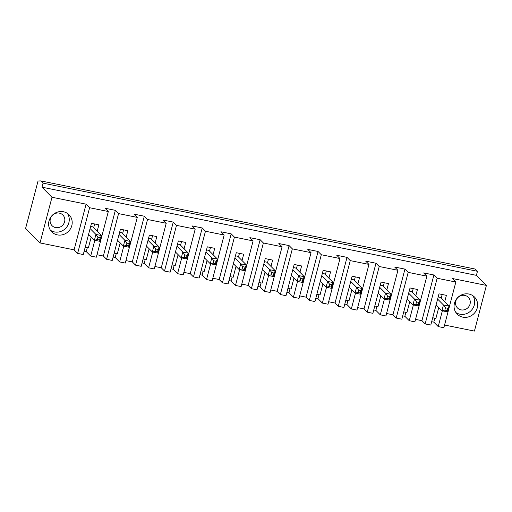<?xml version="1.0" encoding="UTF-8"?>
<svg xmlns="http://www.w3.org/2000/svg" width="512" height="512" viewBox="0 0 512 512"><rect width="100%" height="100%" fill="white"/><g stroke="black" fill="none" stroke-linecap="round" stroke-linejoin="round"><path stroke-width="0.77" d="M50.342 218.918A7.597 7.136 135.2 0 0 52.077 225.715A7.597 7.136 135.2 0 0 62.496 225.427A7.597 7.136 135.2 0 0 62.854 215.008A7.597 7.136 135.2 0 0 55.674 213.338A7.597 7.136 135.2 0 0 50.342 218.918M43.059 183.142L41.997 187.187L51.994 197.254L40.013 242.931L25.6 228.429L38.042 181.018L40.838 180.915L43.059 183.142L477.466 271.296L476.403 275.347L486.4 285.408L474.419 331.085L444.563 325.03M40.838 180.915L475.245 269.069L477.466 271.296M442.342 310.822L438.208 326.579L443.853 327.725L455.84 282.042L437.139 278.246L425.152 323.93L430.797 325.075L438.989 293.85L446.4 295.354L444.742 301.677M438.208 326.579L433.798 322.138L434.835 318.182M431.68 321.709L433.798 322.138M425.152 323.93L421.92 320.672L415.539 319.379M413.382 304.947L409.248 320.698L414.893 321.843L426.88 276.166L408.179 272.371L396.192 318.048L401.837 319.194L410.029 287.974L417.44 289.478L415.782 295.802M409.248 320.698L404.838 316.262L405.875 312.307M402.72 315.827L404.838 316.262M396.192 318.048L392.96 314.797L386.579 313.498M384.422 299.066L380.288 314.822L385.933 315.968L397.92 270.291L379.219 266.496L367.232 312.173L372.877 313.318L381.069 282.093L388.48 283.597L386.822 289.926M380.288 314.822L375.878 310.381L376.915 306.432M373.76 309.952L375.878 310.381M367.232 312.173L364 308.915L357.619 307.622M355.462 293.19L351.328 308.947L356.973 310.093L368.954 264.41L350.259 260.614L338.272 306.298L343.917 307.443L352.109 276.218L359.52 277.722L357.862 284.045M351.328 308.947L346.918 304.506L347.955 300.55M344.8 304.077L346.918 304.506M338.272 306.298L335.04 303.04L328.659 301.747M326.502 287.315L322.368 303.066L328.013 304.211L339.994 258.534L321.299 254.739L309.312 300.422L314.957 301.562L323.149 270.342L330.56 271.846L328.902 278.17M322.368 303.066L317.958 298.63L318.995 294.675M315.84 298.202L317.958 298.63M309.312 300.422L306.08 297.165L299.699 295.872M297.542 281.434L293.408 297.19L299.053 298.336L311.034 252.659L292.339 248.864L280.352 294.541L285.997 295.686L294.189 264.461L301.6 265.965L299.942 272.294M293.408 297.19L288.998 292.749L290.035 288.8M286.88 292.32L288.998 292.749M280.352 294.541L277.12 291.29L270.739 289.99M268.582 275.558L264.448 291.315L270.093 292.461L282.074 246.778L263.379 242.989L251.392 288.666L257.037 289.811L265.229 258.586L272.64 260.09L270.982 266.419M264.448 291.315L260.038 286.874L261.075 282.925M257.92 286.445L260.038 286.874M251.392 288.666L248.16 285.408L241.779 284.115M239.622 269.683L235.488 285.44L241.133 286.586L253.114 240.902L234.419 237.107L222.432 282.79L228.077 283.936L236.269 252.71L243.68 254.214L242.016 260.538M235.488 285.44L231.078 280.998L232.115 277.043M228.96 280.57L231.078 280.998M222.432 282.79L219.2 279.533L212.819 278.24M210.662 263.808L206.528 279.558L212.173 280.704L224.154 235.027L205.453 231.232L193.472 276.909L199.117 278.054L207.309 246.835L214.72 248.339L213.056 254.662M206.528 279.558L202.118 275.123L203.155 271.168M200 274.694L202.118 275.123M193.472 276.909L190.24 273.658L183.859 272.358M181.702 257.926L177.568 273.683L183.213 274.829L195.194 229.152L176.493 225.357L164.512 271.034L170.157 272.179L178.349 240.954L185.76 242.458L184.096 248.787M177.568 273.683L173.152 269.242L174.195 265.293M171.04 268.813L173.152 269.242M164.512 271.034L161.274 267.776L154.899 266.483M152.742 252.051L148.608 267.808L154.253 268.954L166.234 223.27L147.533 219.475L135.552 265.158L141.197 266.304L149.389 235.078L156.8 236.582L155.136 242.906M148.608 267.808L144.192 263.366L145.229 259.411M142.08 262.938L144.192 263.366M135.552 265.158L132.314 261.901L125.939 260.608M123.776 246.176L119.648 261.933L125.286 263.078L137.274 217.395L118.573 213.6L106.592 259.283L112.237 260.429L120.429 229.203L127.84 230.707L126.176 237.03M119.648 261.933L115.232 257.491L116.269 253.536M113.12 257.062L115.232 257.491M106.592 259.283L103.354 256.026L96.979 254.733M94.816 240.301L90.688 256.051L96.326 257.197L108.314 211.52L89.613 207.725L77.632 253.402L83.277 254.547L91.462 223.328L98.874 224.832L97.216 231.155M90.688 256.051L86.272 251.616L87.309 247.661M84.16 251.181L86.272 251.616M77.632 253.402L74.099 249.85L40.013 242.931M51.994 197.254L86.086 204.173L89.613 207.725M74.099 249.85L86.086 204.173M63.443 211.757A12.16 11.424 -44.8 0 1 69.03 214.752A12.16 11.424 -44.8 0 1 68.454 231.424A12.16 11.424 -44.8 0 1 51.782 231.891A12.16 11.424 -44.8 0 1 50.285 217.901A12.16 11.424 -44.8 0 1 63.443 211.757M91.219 237.011L88.371 247.878L85.197 247.232M94.643 223.968L93.69 227.603M90.656 226.413L92.973 226.886L101.619 235.59L100.218 237.747L97.939 237.28L97.331 239.597L99.616 240.058L100.102 241.37L94.406 240.211L97.331 239.597M120.179 242.886L117.331 253.754L114.157 253.107M103.354 256.026L115.341 210.342L118.573 213.6M108.314 211.52L105.075 208.262L115.341 210.342M132.314 261.901L144.301 216.224L134.035 214.138L137.274 217.395M144.301 216.224L147.533 219.475M161.274 267.776L173.261 222.099L163.002 220.019L166.234 223.27M173.261 222.099L176.493 225.357M190.24 273.658L202.221 227.974L191.962 225.894L195.194 229.152M202.221 227.974L205.453 231.232M219.2 279.533L231.181 233.856L220.922 231.77L224.154 235.027M231.181 233.856L234.419 237.107M248.16 285.408L260.141 239.731L249.882 237.645L253.114 240.902M260.141 239.731L263.379 242.989M277.12 291.29L289.101 245.606L278.842 243.526L282.074 246.778M289.101 245.606L292.339 248.864M306.08 297.165L318.061 251.482L307.802 249.402L311.034 252.659M318.061 251.482L321.299 254.739M335.04 303.04L347.021 257.363L336.762 255.277L339.994 258.534M347.021 257.363L350.259 260.614M364 308.915L375.981 263.238L365.722 261.152L368.954 264.41M375.981 263.238L379.219 266.496M392.96 314.797L404.941 269.114L394.682 267.034L397.92 270.291M404.941 269.114L408.179 272.371M421.92 320.672L433.907 274.989L423.642 272.909L426.88 276.166M433.907 274.989L437.139 278.246M486.4 285.408L452.307 278.49L455.84 282.042M41.997 187.187L476.403 275.347M50.458 230.266A12.16 11.424 135.2 0 0 65.517 228.461A12.16 11.424 135.2 0 0 67.418 213.414M97.939 237.28L95.923 234.432L101.619 235.59L100.102 241.37M88.576 234.349L94.406 240.211L95.923 234.432L90.093 228.563M99.616 240.058L100.218 237.747M155.258 251.347L152.326 251.968L153.843 246.182L159.546 247.341L158.144 249.498L155.859 249.037L155.258 251.347L157.536 251.814L158.029 253.126L152.326 251.968L146.496 246.099M155.859 249.037L153.843 246.182L148.013 240.32M148.576 238.17L150.899 238.637L159.546 247.341L158.029 253.126M128.576 245.933L129.184 243.622L126.899 243.162L126.291 245.472L128.576 245.933L129.062 247.245L123.366 246.093L117.536 240.224M119.616 232.294L121.933 232.762L130.586 241.466L129.184 243.622M123.603 229.843L122.65 233.478M126.899 243.162L124.883 240.307L130.586 241.466L129.062 247.245M126.291 245.472L123.366 246.093L124.883 240.307L119.053 234.438M152.563 235.725L151.61 239.354M149.139 248.762L146.291 259.629L143.117 258.982M157.536 251.814L158.144 249.498M184.819 254.912L182.803 252.064L188.506 253.222L187.104 255.373L184.819 254.912L184.218 257.229L186.496 257.69L186.989 259.002L181.286 257.843L182.803 252.064L176.973 246.195M175.456 251.974L181.286 257.843L184.218 257.229M177.536 244.045L179.859 244.518L188.506 253.222L186.989 259.002M181.523 241.6L180.57 245.235M178.099 254.643L175.251 265.504L172.077 264.864M186.496 257.69L187.104 255.373M213.779 260.787L211.763 257.939L217.466 259.098L216.064 261.254L213.779 260.787L213.178 263.104L215.456 263.565L215.949 264.877L210.246 263.718L211.763 257.939L205.933 252.07M204.416 257.856L210.246 263.718L213.178 263.104M206.496 249.92L208.819 250.394L217.466 259.098L215.949 264.877M210.483 247.475L209.53 251.11M207.059 260.518L204.211 271.386L201.037 270.739M215.456 263.565L216.064 261.254M242.746 266.669L240.723 263.814L246.426 264.973L245.024 267.13L242.746 266.669L242.138 268.979L244.416 269.44L244.909 270.758L239.206 269.6L240.723 263.814L234.893 257.946M233.376 263.731L239.206 269.6L242.138 268.979M235.456 255.802L237.779 256.269L246.426 264.973L244.909 270.758M239.443 253.357L238.49 256.986M236.026 266.394L233.171 277.261L229.997 276.614M244.416 269.44L245.024 267.13M271.706 272.544L269.683 269.696L275.386 270.848L273.984 273.005L271.706 272.544L271.098 274.854L273.376 275.322L273.869 276.634L268.166 275.475L269.683 269.696L263.853 263.827M262.336 269.606L268.166 275.475L271.098 274.854M264.416 261.677L266.739 262.15L275.386 270.848L273.869 276.634M268.403 259.232L267.45 262.867M264.986 272.269L262.131 283.136L258.957 282.49M273.376 275.322L273.984 273.005M300.666 278.419L298.643 275.571L304.346 276.73L302.944 278.886L300.666 278.419L300.058 280.736L302.336 281.197L302.829 282.509L297.126 281.35L298.643 275.571L292.813 269.702M291.296 275.482L297.126 281.35L300.058 280.736M293.376 267.552L295.699 268.026L304.346 276.73L302.829 282.509M297.363 265.107L296.41 268.742M293.946 278.15L291.091 289.011L287.917 288.371M302.336 281.197L302.944 278.886M329.626 284.301L327.603 281.446L333.306 282.605L331.904 284.762L329.626 284.301L329.018 286.611L331.296 287.072L331.789 288.384L326.086 287.232L327.603 281.446L321.773 275.578M320.256 281.363L326.086 287.232L329.018 286.611M322.336 273.427L324.659 273.901L333.306 282.605L331.789 288.384M326.323 270.982L325.37 274.618M322.906 284.026L320.051 294.893L316.877 294.246M331.296 287.072L331.904 284.762M358.586 290.176L356.563 287.322L362.266 288.48L360.864 290.637L358.586 290.176L357.978 292.486L360.256 292.954L360.749 294.266L355.046 293.107L356.563 287.322L350.733 281.459M349.216 287.238L355.046 293.107L357.978 292.486M351.296 279.309L353.619 279.776L362.266 288.48L360.749 294.266M355.283 276.864L354.33 280.493M351.866 289.901L349.011 300.768L345.837 300.122M360.256 292.954L360.864 290.637M387.546 296.051L385.523 293.203L391.226 294.355L389.824 296.512L387.546 296.051L386.938 298.362L389.216 298.829L389.709 300.141L384.006 298.982L385.523 293.203L379.693 287.334M378.176 293.114L384.006 298.982L386.938 298.362M380.256 285.184L382.579 285.658L391.226 294.355L389.709 300.141M384.243 282.739L383.29 286.374M380.826 295.776L377.971 306.643L374.797 306.003M389.216 298.829L389.824 296.512M416.506 301.926L414.483 299.078L420.186 300.237L418.784 302.394L416.506 301.926L415.898 304.243L418.176 304.704L418.669 306.016L412.966 304.858L414.483 299.078L408.653 293.21M407.136 298.995L412.966 304.858L415.898 304.243M409.222 291.059L411.539 291.533L420.186 300.237L418.669 306.016M413.203 288.614L412.25 292.25M409.786 301.658L406.931 312.525L403.757 311.878M418.176 304.704L418.784 302.394M455.782 301.19A7.597 7.136 135.2 0 0 457.523 307.994A7.597 7.136 135.2 0 0 467.942 307.706A7.597 7.136 135.2 0 0 468.301 297.28A7.597 7.136 135.2 0 0 461.12 295.616A7.597 7.136 135.2 0 0 455.782 301.19M438.182 296.941L440.499 297.408L449.146 306.112L447.629 311.891L441.926 310.739L436.096 304.87M445.466 307.808L443.443 304.954L449.146 306.112L447.744 308.269L445.466 307.808L444.858 310.118L441.926 310.739L443.443 304.954L437.619 299.085M442.163 294.496L441.216 298.125M438.746 307.533L435.898 318.4L432.717 317.754M468.883 294.035A12.16 11.424 -44.8 0 1 474.477 297.03A12.16 11.424 -44.8 0 1 473.901 313.702A12.16 11.424 -44.8 0 1 457.229 314.17A12.16 11.424 -44.8 0 1 455.731 300.179A12.16 11.424 -44.8 0 1 468.883 294.035M444.858 310.118L447.136 310.579L447.744 308.269M447.136 310.579L447.629 311.891M455.904 312.544A12.16 11.424 135.2 0 0 470.963 310.739A12.16 11.424 135.2 0 0 472.864 295.693"/></g></svg>
